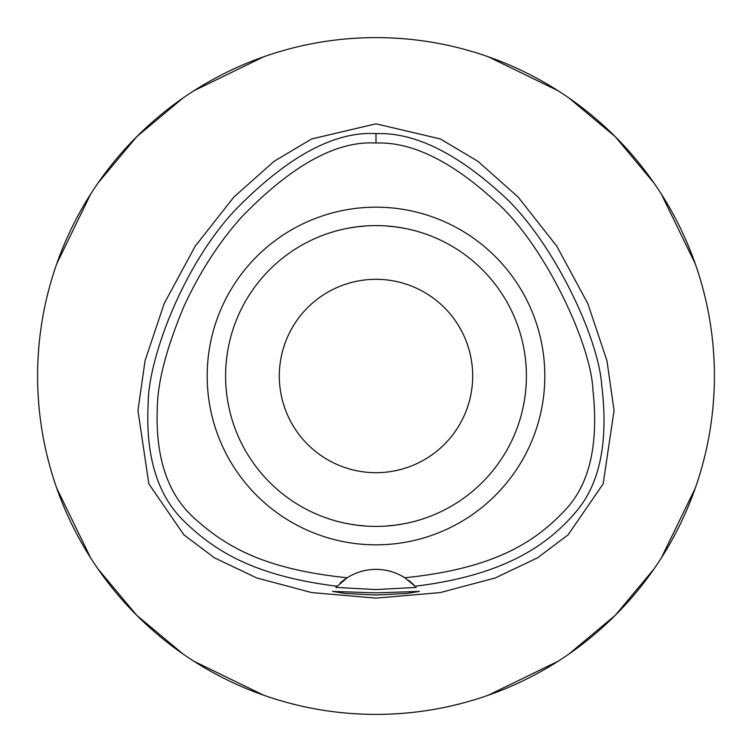 <?xml version="1.0" encoding="UTF-8"?>
<svg xmlns="http://www.w3.org/2000/svg" width="752" height="752" viewBox="0 0 752 752"><rect width="100%" height="100%" fill="white"/><g stroke="black" fill="none" stroke-linecap="round" stroke-linejoin="round"><path stroke-width="1.13" d="M404.811 577.752A53.712 53.712 0 0 0 347.189 577.752C263.614 569.189 225.205 546.281 193.79 517.705C167.348 493.632 155.203 456.793 157.347 407.161C157.779 381.33 166.624 347.8 183.864 306.562C199.534 272.515 218.738 242.727 241.467 217.206C291.682 165.299 336.529 140.577 376 143.021C411.682 141.667 451.473 161.088 495.371 201.292C543.959 243.554 591.175 343.955 592.952 390.222C598.639 443.285 589.944 482.615 566.848 508.202C536.984 540.782 496.452 568.399 404.811 577.752A53.712 53.712 0 0 1 404.82 577.752L415.076 586.231A53.712 53.712 0 0 1 415.442 586.616M376 207.176A168.824 168.824 0 0 0 207.176 376A168.824 168.824 0 0 0 376 544.824A168.824 168.824 0 0 0 544.824 376A168.824 168.824 0 0 0 376 207.176M415.79 587.002A53.712 53.712 0 0 1 416.147 587.397L415.076 586.231A53.712 53.712 0 0 0 408.355 580.215M340.139 583.091A53.712 53.712 0 0 1 347.189 577.752L335.853 587.397A53.712 53.712 0 0 1 336.21 587.002M336.558 586.616A53.712 53.712 0 0 1 336.999 586.146M336.924 586.231C255.624 576.107 215.448 551.808 184.202 521.324C157.506 495.568 145.484 456.426 148.153 403.88C148.022 359.597 182.811 265.259 235.94 209.282C287.866 156.369 334.546 131.149 376 133.621C413.497 132.202 455.026 152.083 500.578 193.245C549.627 235.893 598.216 334.555 601.694 385.052C608.575 441.189 600.115 483.301 576.323 511.398C547.559 545.604 503.417 575.506 415.076 586.231M376 592.858L332.497 591.42L345.112 593.45L376 595.029L406.747 593.46L419.503 591.42L376 592.858M416.147 587.397L376 589.568L335.853 587.397M376 123.807L311.638 138.96L274.095 161.304L233.919 197.005L195.21 246.195L164.171 303.601L145.07 360.631L137.945 410.46L148.83 483.809L183.892 534.851L214.339 557.74L256.705 577.95L311.892 592.623L376 598.113L440.108 592.623L495.286 577.959L537.642 557.749L568.098 534.86L603.16 483.856L614.064 410.507L606.939 360.669L587.838 303.629L556.8 246.205L518.09 197.005L477.915 161.304L440.371 138.97L376 123.807M376 714.4A338.4 338.4 0 0 1 37.6 376A338.4 338.4 0 0 1 376 37.6A338.4 338.4 0 0 1 714.4 376A338.4 338.4 0 0 1 376 714.4M263.764 56.757L194.129 90.625M182.924 98.089L136.714 136.714L98.089 182.924M90.625 194.129L56.757 263.764M56.757 488.236L90.625 557.871M98.089 569.076L136.714 615.286L182.924 653.911M194.129 661.375L263.764 695.243M488.236 695.243L557.871 661.375M569.076 653.911L615.286 615.286L653.911 569.076M661.375 557.871L695.243 488.236M695.243 263.764L661.375 194.129M653.911 182.924L615.286 136.714L569.076 98.089M557.871 90.625L488.236 56.757M376 279.312A96.688 96.688 0 0 0 279.312 376A96.688 96.688 0 0 0 376 472.688A96.688 96.688 0 0 0 472.688 376A96.688 96.688 0 0 0 376 279.312M396.257 226.972L404.614 228.345M408.223 229.097L411.701 229.896M414.324 230.563L416.608 231.184M416.758 231.231L415.931 230.996M404.971 228.42L397.902 227.207M396.21 226.963L386.331 225.957M386.237 526.052L395.928 525.075M396.257 525.028L404.614 523.655M408.251 522.903L411.701 522.104M414.324 521.437L416.683 520.798M416.758 520.769L415.931 521.004M404.971 523.58L401.906 524.153M396.21 525.037L386.331 526.043M365.763 225.948L356.072 226.925M355.743 226.972L347.386 228.345M343.786 229.087L340.299 229.896M337.667 230.563L335.317 231.202M335.242 231.231L336.069 230.996M347.029 228.42L350.094 227.847M355.79 226.963L365.547 225.967M355.743 525.028L347.386 523.655M343.749 522.903L340.299 522.104M337.686 521.437L335.383 520.816M335.242 520.769L336.069 521.004M347.029 523.58L354.098 524.793M355.79 525.037L365.669 526.043M376 526.4A150.4 150.4 0 0 0 526.4 376A150.4 150.4 0 0 0 376 225.6A150.4 150.4 0 0 0 225.6 376A150.4 150.4 0 0 0 376 526.4M376 133.621L376 143.021"/></g></svg>
